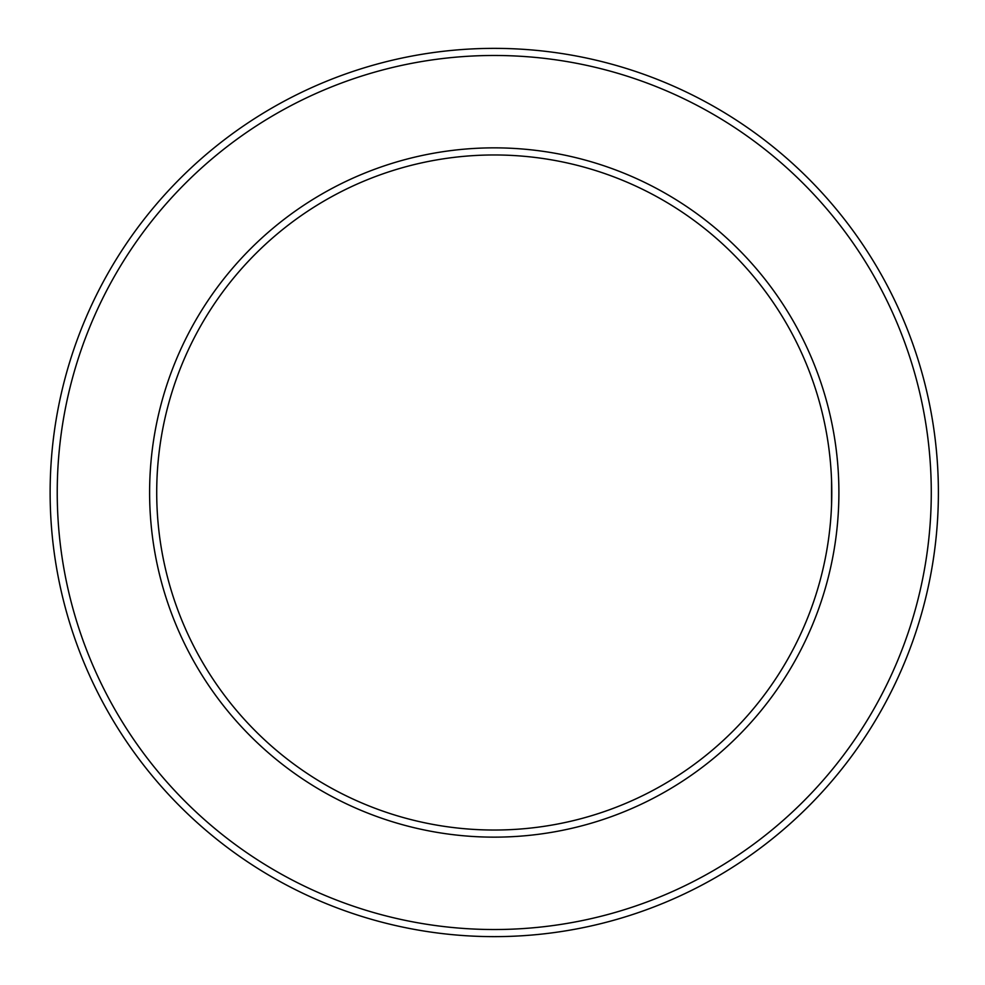 <?xml version="1.0" encoding="UTF-8"?>
<svg xmlns="http://www.w3.org/2000/svg" width="985" height="985" viewBox="0 0 985 985"><rect width="100%" height="100%" fill="white"/><g stroke="black" fill="none" stroke-linecap="round" stroke-linejoin="round"><path stroke-width="1.48" d="M831.562 480.064L831.562 504.936L831.562 480.064M156.713 492.5A337.535 337.535 0 0 1 663.016 200.189A337.535 337.535 0 0 1 663.016 784.811A337.535 337.535 0 0 1 156.713 492.5M57.228 492.5A437.02 437.02 0 0 1 712.758 114.026A437.02 437.02 0 0 1 712.758 870.974A437.02 437.02 0 0 1 57.228 492.5M50.124 492.5A444.124 444.124 0 0 1 716.317 107.87A444.124 444.124 0 0 1 716.317 877.13A444.124 444.124 0 0 1 50.124 492.5M149.609 492.5A344.639 344.639 0 0 1 666.574 194.033A344.639 344.639 0 0 1 666.574 790.967A344.639 344.639 0 0 1 149.609 492.5"/></g></svg>
